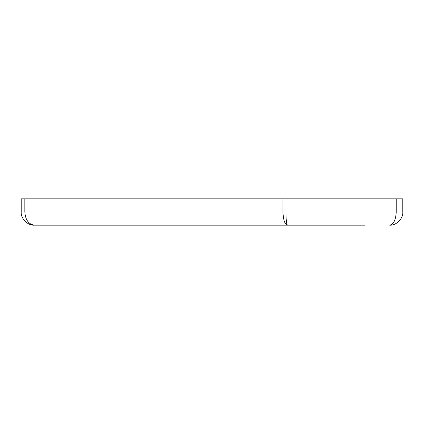 <?xml version="1.0" encoding="UTF-8"?>
<svg xmlns="http://www.w3.org/2000/svg" width="424" height="424" viewBox="0 0 424 424"><rect width="100%" height="100%" fill="white"/><g stroke="black" fill="none" stroke-linecap="round" stroke-linejoin="round"><path stroke-width="0.64" d="M364.969 225.16L34.36 225.16C27.846 225.748 20.612 218.508 21.2 212L21.2 198.84L24.836 198.84L24.836 212C25.44 219.934 28.615 224.323 34.36 225.16C27.846 225.748 20.612 218.508 21.2 212L282.983 212C283.269 219.934 284.769 224.323 287.477 225.16L322.203 225.16M287.477 225.16C286.545 224.323 286.025 219.934 285.924 212L282.983 212L282.983 198.84L24.836 198.84M282.983 198.84L285.924 198.84L285.924 212L396.223 212L396.223 198.84L285.924 198.84M396.223 198.84L402.8 198.84L402.8 212C403.388 218.508 396.154 225.748 389.64 225.16C396.154 225.748 403.388 218.508 402.8 212L396.223 212C395.804 219.934 393.61 224.323 389.64 225.16M33.231 225.112L29.357 224.174"/></g></svg>
